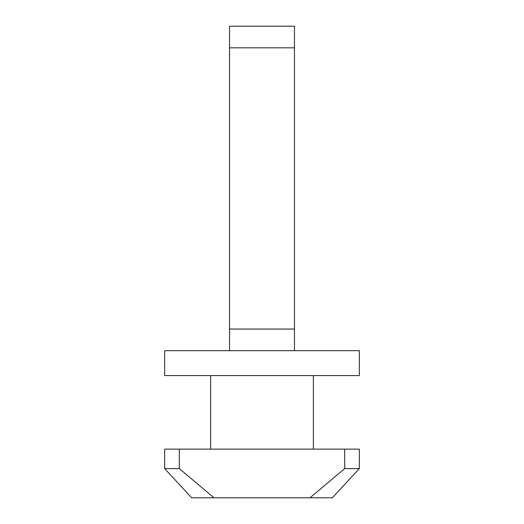 <?xml version="1.0" encoding="UTF-8"?>
<svg xmlns="http://www.w3.org/2000/svg" width="524" height="524" viewBox="0 0 524 524"><rect width="100%" height="100%" fill="white"/><g stroke="black" fill="none" stroke-linecap="round" stroke-linejoin="round"><path stroke-width="0.79" d="M359.346 468.594L359.346 449.127L344.687 449.127L344.687 468.594L359.346 468.594L332.308 497.8L214.008 497.8L179.313 468.594L179.313 449.127L164.654 449.127L164.654 468.594L179.313 468.594M344.687 468.594L309.992 497.8M313.378 449.127L313.378 375.57M210.622 449.127L210.622 375.57M164.654 375.57L359.346 375.57L359.346 350.694L164.654 350.694L164.654 375.57M214.008 497.8L191.692 497.8L164.654 468.594M344.687 449.127L179.313 449.127M294.449 47.835L229.551 47.835L229.551 26.2L294.449 26.2L294.449 350.694M229.551 47.835L229.551 350.694M294.449 329.065L229.551 329.065"/></g></svg>
